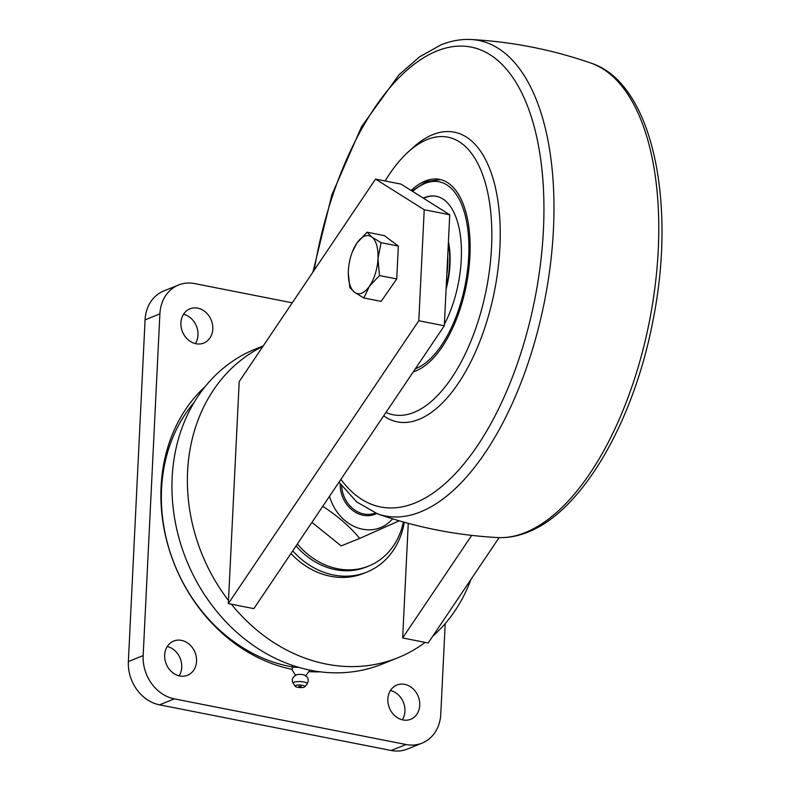 <?xml version="1.0" encoding="UTF-8"?>
<svg xmlns="http://www.w3.org/2000/svg" width="790" height="790" viewBox="0 0 790 790"><rect width="100%" height="100%" fill="white"/><g stroke="black" fill="none" stroke-linecap="round" stroke-linejoin="round"><path stroke-width="1.19" d="M228.34 603.609L253.857 608.636L444.306 325.786L449.737 214.771L401.053 184.129L375.546 179.103L239.202 381.6L228.34 603.609L418.799 320.75L444.306 325.786M418.799 320.75L424.22 209.745L449.737 214.771M424.22 209.745L375.546 179.103M408.262 523.336L402.653 637.965L428.16 642.991L499.112 537.615M402.653 637.965L471.719 535.383M329.519 496.258A42.62 35.846 68 0 0 357.406 527.779A42.62 35.846 68 0 0 392.6 518.832M399.246 520.817L359.687 538.425C349.97 526.663 337.616 515.929 322.626 506.222M311.941 522.368L341.171 545.9L359.687 538.425M228.498 600.528A169.791 142.812 -112 0 1 187.595 471.433A169.791 142.812 -112 0 1 262.922 346.366M425.109 642.389A169.791 142.812 -112 0 1 397.854 657.774L382.429 664.005A169.791 142.812 -112 0 1 172.161 477.664A169.791 142.812 -112 0 1 255.249 349.141L263.218 345.921M183.517 314.262A18.456 15.524 -112 0 1 197.984 335.069A18.456 15.524 -112 0 1 195.377 343.611M180.91 322.804A18.456 15.524 68 0 0 203.761 343.058A18.456 15.524 68 0 0 212.796 329.084A18.456 15.524 68 0 0 189.946 308.831A18.456 15.524 68 0 0 180.91 322.804M179.123 675.835A18.456 15.524 68 0 0 181.739 667.293A18.456 15.524 68 0 0 167.273 646.487M196.542 661.309A18.456 15.524 -112 0 1 187.516 675.282A18.456 15.524 -112 0 1 164.666 655.019A18.456 15.524 -112 0 1 173.691 641.055A18.456 15.524 -112 0 1 196.542 661.309M390.477 690.47A18.456 15.524 -112 0 1 404.934 711.277A18.456 15.524 -112 0 1 402.327 719.818M387.86 699.012A18.456 15.524 68 0 0 410.711 719.265A18.456 15.524 68 0 0 419.747 705.292A18.456 15.524 68 0 0 396.896 685.039A18.456 15.524 68 0 0 387.86 699.012M205.153 386.606A161.18 135.564 68 0 0 161.091 486.61A161.18 135.564 68 0 0 292.26 669.387M308.683 671.599A161.18 135.564 68 0 0 320.355 671.836M292.34 666.898A156.361 131.515 -112 0 1 161.555 488.921A156.361 131.515 -112 0 1 194.123 402.436M406.021 744.516A38.137 32.084 68 0 0 422.107 743.104L407.294 749.088A38.137 32.084 -112 0 1 391.218 750.5L406.021 744.516L174.323 698.854L159.511 704.838A38.137 32.084 -112 0 1 128.365 661.566L145.074 319.851A38.137 32.084 -112 0 1 163.737 290.977L178.55 284.993A38.137 32.084 68 0 0 159.886 313.867L145.074 319.851M422.107 743.104A38.137 32.084 68 0 0 440.771 714.229L445.204 623.596M178.55 284.993A38.137 32.084 68 0 1 194.636 283.58L292.241 302.817M128.365 661.566L143.168 655.582L159.886 313.867M143.168 655.582A38.137 32.084 68 0 0 174.323 698.854M391.218 750.5L159.511 704.838M301.138 686.411L298.995 686.303A1.481 1.481 0 0 0 301.138 686.411M295.816 685.453A4.918 1.284 -177.2 0 0 295.233 686.293A4.918 1.284 -177.2 0 0 299.213 687.507A4.918 1.284 -177.2 0 0 304.318 687.122A4.918 1.284 -177.2 0 0 304.881 686.767A4.918 1.284 -177.2 0 0 301.82 685.167A4.918 1.284 -177.2 0 0 295.816 685.453M298.877 667.402L292.33 667.224L292.3 669.811M309.542 670.048L309.473 670.868L309.473 670.038M304.881 686.767L307.083 684.081C309.137 680.072 308.347 677.099 304.683 675.174A4.918 1.284 -177.2 0 0 296.566 674.779A4.918 1.284 -177.2 0 0 296.339 674.857M292.33 667.224L292.418 665.368M404.312 522.259A78.743 66.232 -112 0 1 366.837 572.108A78.743 66.232 -112 0 1 292.735 550.887M366.837 572.108L363.756 573.352A78.743 66.232 -112 0 1 290.947 553.543M470.88 579.544A169.791 142.812 -112 0 1 432.742 636.197M397.854 657.774A169.791 142.812 -112 0 1 231.391 604.212M297.396 543.964A73.826 62.094 68 0 0 368.762 566.025A73.826 62.094 68 0 0 403.384 522.002M296.082 545.92A73.826 62.094 68 0 0 366.54 566.924L368.762 566.025M341.724 485.969A27.067 22.772 68 0 0 375.181 513.006M340.204 483.875A28.173 23.7 68 0 0 351.955 509.836A28.173 23.7 68 0 0 376.613 513.549M383.654 415.856A147.641 69.994 -78.9 0 0 418.927 419.381A147.641 69.994 -78.9 0 0 499.932 247.102A147.641 69.994 -78.9 0 0 432.851 134.626A147.641 69.994 -78.9 0 0 412.973 147.651L408.193 151.996A141.489 67.081 -78.9 0 0 385.125 180.989M385.964 412.429A141.489 67.081 -78.9 0 0 413.901 412.41A141.489 67.081 -78.9 0 0 491.538 247.3A141.489 67.081 -78.9 0 0 427.252 139.514A141.489 67.081 -78.9 0 0 408.193 151.996M413.318 371.804A98.424 46.659 -78.9 0 0 415.935 370.875A98.424 46.659 -78.9 0 0 468.687 270.437A98.424 46.659 -78.9 0 0 439.605 179.389A98.424 46.659 -78.9 0 0 425.218 181.038A98.424 46.659 -78.9 0 0 411.146 190.479M446.093 289.13A57.828 27.413 -78.9 0 0 446.775 286.484A57.828 27.413 -78.9 0 0 448.414 241.75M436.485 196.335A81.202 38.493 -78.9 0 0 423.549 198.29M444.375 324.325A81.202 38.493 -78.9 0 0 456.758 290.611A81.202 38.493 -78.9 0 0 436.278 196.285A81.202 38.493 -78.9 0 0 423.292 198.132M446.202 286.977A57.828 27.413 -78.9 0 0 446.35 286.395A57.828 27.413 -78.9 0 0 448.335 243.369M396.738 278.959L381.126 301.385L363.854 297.978L369.384 286.316L379.467 275.552L377.995 258.666L381.076 242.678L398.348 246.075L396.738 278.959L379.467 275.552M363.854 297.978L354.572 292.3A29.526 14.003 101.1 0 1 348.311 272.58A29.526 14.003 101.1 0 1 348.37 270.624A29.526 14.003 101.1 0 1 352.429 251.664L356.981 242.974L367.064 232.211L371.794 237A29.526 14.003 101.1 0 1 377.995 258.666A29.526 14.003 101.1 0 1 369.384 286.316A29.526 14.003 101.1 0 1 354.572 292.3L349.842 287.521L348.311 273.182M367.064 232.211L384.345 235.618L398.348 246.075M352.429 251.664A29.526 14.003 101.1 0 1 356.981 242.974A29.526 14.003 101.1 0 1 371.794 237L381.076 242.678M447.733 255.634A54.135 25.665 101.1 0 1 447.841 260.621A54.135 25.665 101.1 0 1 446.804 274.723M307.083 684.081A7.021 1.827 -177.2 0 0 302.708 681.8A7.021 1.827 -177.2 0 0 294.147 682.205A7.021 1.827 -177.2 0 0 293.307 683.409C291.322 680.141 292.26 677.326 296.102 674.946L296.566 674.779M497.532 537.556A242.323 114.876 -78.9 0 0 525.32 532.539A242.323 114.876 -78.9 0 0 654.15 293.248A242.323 114.876 -78.9 0 0 591.038 63.121C552.18 49.632 512.226 41.761 471.156 39.5A242.323 114.876 101.1 0 1 551.321 256.641A242.323 114.876 101.1 0 1 420.517 511.881A242.323 114.876 101.1 0 1 377.66 513.925C416.508 527.424 456.472 535.294 497.532 537.556C507.575 538.059 517.677 536.252 527.838 532.134C582.102 511.209 633.363 422.255 652.728 321.885C677.099 202.319 652.382 82.97 591.038 63.121M340.895 479.372A234.383 111.114 -78.9 0 0 414.839 503.033A234.383 111.114 -78.9 0 0 543.441 229.525A234.383 111.114 -78.9 0 0 436.949 50.975A234.383 111.114 -78.9 0 0 314.203 270.2M415.352 368.772A95.965 45.494 -78.9 0 0 463.345 293.278A95.965 45.494 -78.9 0 0 459.78 200.383A95.965 45.494 -78.9 0 0 412.666 191.437M295.233 686.293L293.307 683.409M309.473 670.868L305.463 676.082M292.26 670.068L295.697 675.598M471.156 39.5C461.123 38.996 451.021 40.803 440.86 44.921L419.579 56.821L399.019 74.764L361.603 126.578L331.889 194.804L312.919 272.115M339.009 482.157L356.685 501.917L377.66 513.925M440.642 179.616L426.284 181.562L412.034 191.042M397.824 256.77L397.173 270.219M391.336 286.731L388.591 290.671"/></g></svg>
